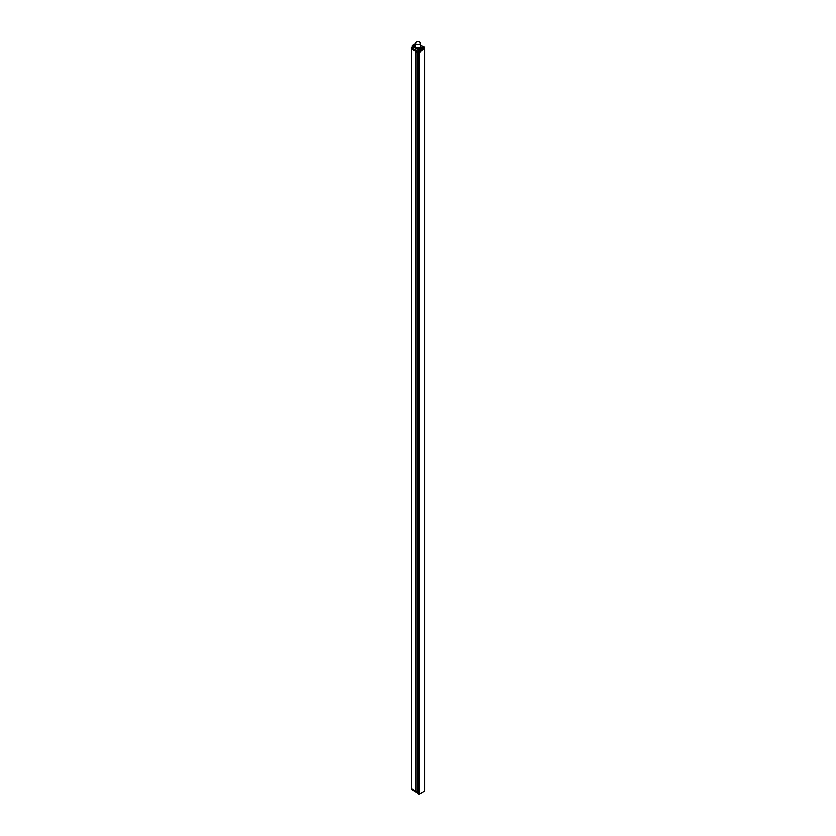 <?xml version="1.0" encoding="UTF-8"?>
<svg xmlns="http://www.w3.org/2000/svg" width="836" height="836" viewBox="0 0 836 836"><rect width="100%" height="100%" fill="white"/><g stroke="black" fill="none" stroke-linecap="round" stroke-linejoin="round"><path stroke-width="1.25" d="M419.484 793.5L419.338 53.337L419.432 51.048L423.152 48.906L420.748 50.317M424.5 47.673L419.442 50.599L419.484 53.253M419.442 50.599L418.146 50.076L418.961 50.275L418.857 53.285L415.91 51.592L419.264 53.347L419.411 50.526L424.469 47.6L424.74 50.181M415.826 51.435L415.826 790.981L411.542 788.944M411.343 788.442L411.343 48.958L415.691 51.466M419.463 51.456L424.406 48.185L424.458 50.306L424.552 791.117L424.573 50.306L424.531 48.112L423.152 48.906M411.364 788.787L415.691 791.013L411.396 788.432M415.826 790.793L419.264 792.894L419.327 794.095M417.707 792.12L417.707 52.637L418.084 792.81M415.826 51.55L415.826 790.981M411.26 48.896L411.26 47.652L412.19 47.109L411.27 47.642L411.26 48.896L415.91 51.592M419.338 50.766L419.264 794.001L418.303 793.803M418.324 49.805L417.927 52.198L418.418 49.47L413.705 46.753L415.461 45.75L413.705 46.753M418.094 51.989L418.157 50.129M411.27 47.642L412.19 47.056M415.461 43.253L415.461 46.597A2.518 1.453 0 0 0 417.979 48.049A2.518 1.453 0 0 0 420.498 46.597L420.498 43.253A2.518 1.453 180 0 1 417.979 44.705A2.518 1.453 180 0 1 415.461 43.253A2.518 1.453 180 0 1 417.979 41.8A2.518 1.453 180 0 1 420.498 43.253M424.604 47.621L423.643 46.837M423.34 46.92L424.489 47.244L424.74 50.191L424.74 789.738L424.604 47.725M423.424 46.9L420.498 45.426L424.343 47.171L418.972 50.264M420.498 45.363L423.1 46.91M413.559 46.941L412.232 45.719L412.232 48.237L412.284 46.638L418.261 49.867M412.19 47.234L412.179 48.331L418.084 51.738M412.294 45.604L413.277 45.008L412.232 45.708L412.179 47.286L412.232 45.719M413.277 45.008A1.453 0.836 180 0 1 414.583 44.256L415.461 43.817M414.646 44.245L413.099 45.113A1.662 0.961 180 0 1 413.642 44.538M413.862 45.593A1.233 0.711 0 0 0 415.461 45.666A1.233 0.711 180 0 1 413.506 45.092A1.233 0.711 0 0 0 413.862 45.593M415.461 44.517A1.233 0.711 0 0 0 413.506 45.092A1.233 0.711 180 0 1 415.461 44.517M423.11 47.673L422.535 47.119L423.319 47.568L419.567 49.721L418.773 49.293L419.202 49.815M414.384 45.29L415.22 45.092L414.384 45.29M424.082 48.791L419.484 52.469M419.442 794.043L424.395 791.138L424.395 48.979M417.739 792.465L418.815 792.821L418.857 794.095M418.031 792.747L418.199 793.803L419.338 793.981M424.74 50.191L424.395 791.086M418.857 53.285L418.857 792.831L418.815 53.274M415.973 51.623L415.973 790.762M419.484 53.19L419.432 51.048M417.927 52.198L411.27 48.363M418.073 51.957L411.427 48.185M412.106 47.349L412.106 48.227M423.392 47.558L422.462 47.015L418.69 49.188L419.63 49.732L423.392 47.558L419.588 49.711M412.179 48.331L418.084 51.613M413.183 45.123L412.441 45.552M424.354 47.203L419.003 50.296M418.69 49.188L422.462 47.015M418.648 49.627L419.63 49.732M415.92 51.602L417.686 52.616M417.686 792.162L415.805 791.201M418.084 793.249L412.211 789.759L418.084 793.186M411.312 48.937L411.312 788.473M419.505 53.222L419.453 51.038M415.461 45.677L413.527 47.004M411.322 788.484L415.816 791.305"/></g></svg>
